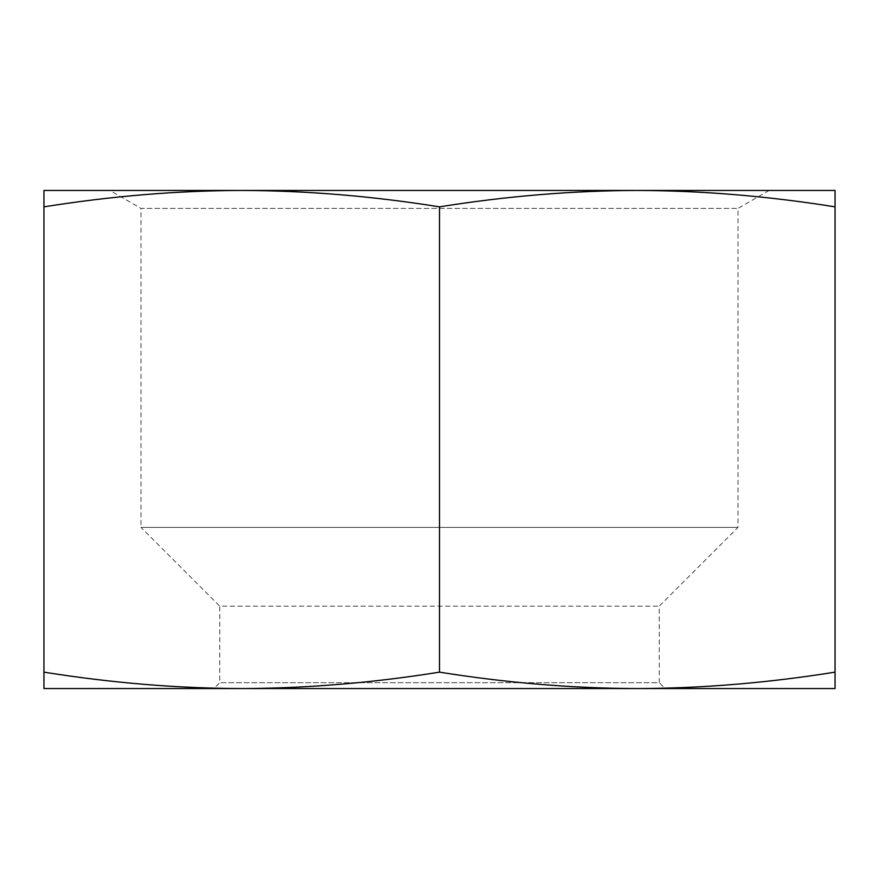 <?xml version="1.0" encoding="UTF-8"?>
<svg xmlns="http://www.w3.org/2000/svg" width="879" height="879" viewBox="0 0 879 879"><rect width="100%" height="100%" fill="white"/><g stroke="black" fill="none" stroke-linecap="round" stroke-linejoin="round"><path stroke-width="0.66" stroke-dasharray="4.39 3.3" d="M769.125 190.446L738.008 208.411L738.008 527.4L659.25 606.158L659.25 682.686L219.75 682.686L659.25 682.686L665.106 688.554L213.894 688.554L219.75 682.686L219.75 606.158L659.25 606.158L219.75 606.158L140.992 527.4L738.008 527.4L140.992 527.4L140.992 208.411L738.008 208.411L140.992 208.411L109.875 190.446L604.312 190.446M637.275 688.554L241.725 688.554L835.05 688.554L835.05 672.149C767.664 682.917 701.739 688.389 637.275 688.554C572.811 688.389 506.886 682.917 439.5 672.149C372.114 682.917 306.189 688.389 241.725 688.554C177.261 688.389 111.336 682.917 43.95 672.149L43.95 688.554L241.725 688.554M241.725 190.446L43.95 190.446L43.95 206.851C111.336 196.083 177.261 190.611 241.725 190.446C306.189 190.611 372.114 196.083 439.5 206.851C506.886 196.083 572.811 190.611 637.275 190.446L241.725 190.446M637.275 190.446C701.739 190.611 767.664 196.083 835.05 206.851L835.05 190.446L637.275 190.446M439.5 206.851L439.5 672.149M835.05 206.851L835.05 672.149M43.95 206.851L43.95 672.149"/><path stroke-width="1.32" d="M665.106 688.554L213.894 688.554M835.05 688.554L637.275 688.554C701.739 688.389 767.664 682.917 835.05 672.149L835.05 688.554M241.725 688.554L43.95 688.554L43.95 672.149C111.336 682.917 177.261 688.389 241.725 688.554C306.189 688.389 372.114 682.917 439.5 672.149C506.886 682.917 572.811 688.389 637.275 688.554M604.312 190.446L109.875 190.446M835.05 206.851C767.664 196.083 701.739 190.611 637.275 190.446L835.05 190.446L835.05 672.149M439.5 206.851C372.114 196.083 306.189 190.611 241.725 190.446L637.275 190.446C572.811 190.611 506.886 196.083 439.5 206.851L439.5 672.149M43.95 206.851L43.95 190.446L241.725 190.446C177.261 190.611 111.336 196.083 43.95 206.851L43.95 672.149"/></g></svg>
